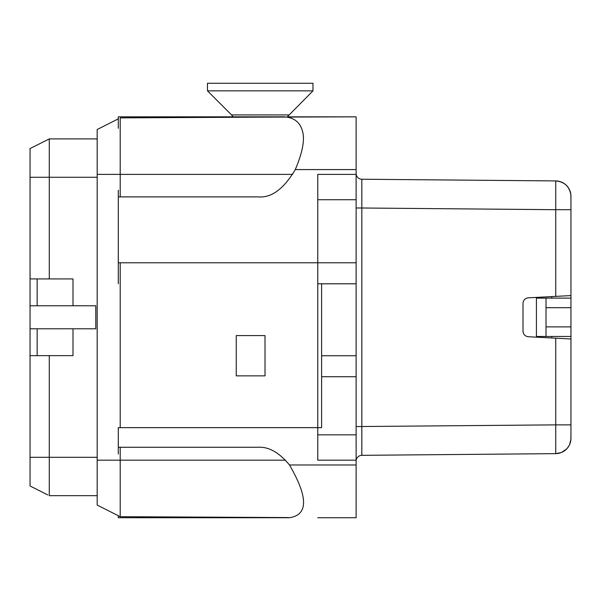 <?xml version="1.0" encoding="UTF-8"?>
<svg xmlns="http://www.w3.org/2000/svg" width="601" height="601" viewBox="0 0 601 601"><rect width="100%" height="100%" fill="white"/><g stroke="black" fill="none" stroke-linecap="round" stroke-linejoin="round"><path stroke-width="0.9" d="M356.123 434.839L317.764 434.839L317.764 460.178L356.123 460.178L356.123 434.839L356.123 458.563M356.123 199.727L356.123 174.388L356.123 199.727L317.764 199.727L317.764 174.388L317.764 460.178M317.764 517.724L356.123 517.724L356.123 116.842L287.293 116.842L312.971 90.856L207.473 90.856L231.543 114.926L288.901 114.926M570.95 201.057L570.95 200.516M570.95 229.049L570.95 307.689L546.016 307.689M570.95 209.696L570.95 196.264A15.348 15.348 118.7 0 0 555.737 180.924L361.832 179.233L555.737 180.924A15.348 15.348 -128.1 0 1 570.95 196.264A15.348 3.869 180 0 1 570.95 196.264L570.95 196.279A15.348 15.348 0 0 0 555.737 180.924L555.737 209.696L570.95 209.696L570.95 295.587L528.452 297.818C525.049 298.231 523.231 300.147 522.998 303.565L522.998 331.001C523.231 334.419 525.049 336.335 528.452 336.748L570.95 338.979L570.95 438.061M570.95 298.104L536.423 298.104L536.423 336.462L570.95 336.462L570.95 307.689M570.95 427.829L570.95 336.462M570.95 427.401L570.95 434.673M361.825 179.271L361.817 179.819M555.737 296.383L555.737 209.696L361.832 207.999L361.832 179.233A5.755 5.755 0 0 1 356.123 173.479M361.81 451.546L361.832 455.333L555.737 453.642C561.905 453.394 566.495 450.457 569.5 444.815L570.89 439.616L570.95 433.516M356.123 461.087A5.755 5.755 0 0 1 361.832 455.333L361.832 207.999L356.123 207.999M528.452 453.883L522.998 453.928M561.221 452.576L555.737 453.642A15.348 15.348 -52.1 0 0 570.95 438.302L570.589 441.622M566.645 448.955L561.597 452.425M30.05 355.642L30.05 305.774L95.784 305.774L95.784 328.792L72.999 328.792L72.999 355.642L30.05 355.642L30.05 485.976L47.802 494.916M97.182 177.265L49.282 177.265L49.282 138.899L30.05 148.59L30.05 278.924L72.999 278.924L72.999 305.774M30.05 305.774L30.05 278.924M49.282 355.642L49.282 495.667L97.182 495.667M72.999 328.792L30.05 328.792M30.05 177.265L49.282 177.265L49.282 278.924M49.282 138.899L97.182 138.899M118.284 190.179L118.284 196.895L258.302 196.895C271.457 198.022 283.785 188.924 295.286 169.587C301.822 154.119 304.437 142.204 303.114 133.85C300.943 121.92 293.348 116.248 280.321 116.842L118.284 116.842L118.284 128.306M118.284 283.792L118.284 196.895M118.284 453.98L118.284 427.649L321.603 427.649L321.603 355.739L356.123 355.739M118.284 515.718L118.284 517.724L289.442 517.724M258.302 117.157L356.123 116.842M546.016 298.104L546.016 336.462M262.149 517.724L264.65 517.724M270.187 517.724L288.968 517.724M118.284 447.264L258.302 447.264C268.872 446.678 279.27 452.583 289.479 464.979C308.245 497.29 308.245 514.869 289.479 517.724L283.837 517.724M356.123 283.792L317.764 283.792M321.603 355.739L321.603 283.792M265.018 375.858L236.246 375.858L236.246 335.583L265.018 335.583L265.018 375.858M97.182 129.508L118.284 118.848L97.182 129.508L97.182 505.058L120.2 516.687L120.2 447.264M120.2 196.895L120.2 117.879L279.3 117.045M120.2 427.649L120.2 262.787M288.33 517.566L120.2 516.687M312.971 90.856L312.971 83.276L207.473 83.276L207.473 90.856M356.123 426.567L555.737 424.869L555.737 338.183M546.016 326.876L570.95 326.876M555.737 453.642L555.737 424.869L570.95 424.877M30.05 457.301L97.182 457.301M37.157 328.792L37.157 355.642M37.157 278.924L37.157 305.774M356.123 175.214L356.123 174.388L317.764 174.388M356.123 169.587L295.286 169.587M118.284 262.787L356.123 262.787M551.771 337.972L551.771 336.462M551.771 298.104L551.771 296.594M289.479 517.724L258.302 517.408M356.123 376.744L321.603 376.744M289.479 464.979L356.123 464.979M292.672 174.388L97.182 174.388M97.182 460.178L285.505 460.178M555.737 180.924C564.331 181.705 569.387 186.385 570.89 194.949L570.95 201.47M570.95 434.643L570.95 433.088M263.2 517.724L269.999 517.724M276.513 517.724L276.956 517.724M231.543 114.926L233.15 116.842"/></g></svg>
